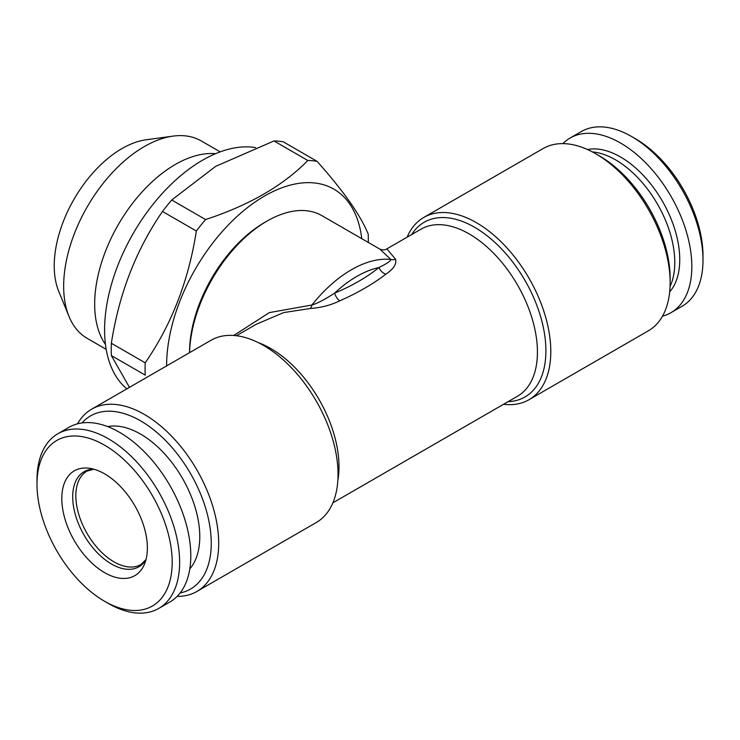 <?xml version="1.0" encoding="UTF-8"?>
<svg xmlns="http://www.w3.org/2000/svg" width="740" height="740" viewBox="0 0 740 740"><rect width="100%" height="100%" fill="white"/><g stroke="black" fill="none" stroke-linecap="round" stroke-linejoin="round"><path stroke-width="1.11" d="M378.926 267.538C386.964 263.579 390.942 260.878 390.868 259.435A8.769 7.65 133.3 0 0 395.576 259.278C396.825 263.995 393.588 268.962 385.873 274.189A8.769 5.892 52.1 0 1 378.926 267.538A105.237 60.754 120 0 0 334.61 293.123C351.916 285.936 366.689 277.407 378.926 267.538M196.35 231.019L162.495 211.474C136.123 249.722 119.075 293.651 111.352 343.268L145.216 362.813C171.588 324.564 188.626 280.627 196.35 231.019A157.851 91.14 120 0 1 205.572 219.549C249.075 205.304 283.17 185.62 307.84 160.497L273.985 140.952L215.692 166.343L171.717 199.994L205.572 219.549M171.717 199.994A157.851 91.14 120 0 0 162.495 211.474M368.307 242.443A157.851 91.14 120 0 0 368.196 234.071C360.482 215.127 343.434 190.874 317.062 161.32A157.851 91.14 120 0 0 307.84 160.497M670.061 286.454A83.75 48.35 -120 0 0 615.56 159.84A83.75 48.35 -120 0 0 592.379 151.913M108.308 603.433L104.59 601.278A95.59 55.185 60 0 1 37 484.21A95.59 55.185 60 0 1 104.59 445.184A95.59 55.185 60 0 1 172.189 562.252A95.59 55.185 60 0 1 104.59 601.278L108.308 603.433A100.853 58.229 60 0 0 158.739 608.428A100.853 58.229 60 0 0 158.739 491.971A100.853 58.229 60 0 0 57.886 433.742A100.853 58.229 60 0 0 37 479.909L37 484.21M189.551 352.666L189.551 352.453A106.116 61.263 -60 0 1 264.578 222.5L267.066 221.066A109.622 63.289 120 0 0 267.057 221.066A109.622 63.289 120 0 0 189.579 352.647M361.768 238.668A138.565 80.003 120 0 0 264.578 195.998A138.565 80.003 120 0 0 166.602 365.911M339.706 300.838C330.854 305.176 321.058 307.729 310.319 308.497A8.769 3.709 91.1 0 0 311.929 305.01C317.34 303.409 324.906 299.45 334.61 293.123A8.769 4.098 66.6 0 0 339.706 300.838C357.448 293.049 372.84 284.16 385.873 274.189M662.485 316.165A100.853 58.229 -120 0 0 670.949 312.696A100.853 58.229 -120 0 0 691.835 266.529A100.853 58.229 -120 0 0 647.815 165.038A100.853 58.229 -120 0 0 570.096 138.019A100.853 58.229 -120 0 0 562.863 143.615M81.983 422.947A99.974 57.72 60 0 1 140.563 420.838A99.974 57.72 60 0 1 208.153 517.593A99.974 57.72 60 0 1 180.135 592.953M77.515 423.835A105.237 60.754 60 0 1 91.658 409.183A105.237 60.754 60 0 1 144.281 414.391A105.237 60.754 60 0 1 213.028 507.131A105.237 60.754 60 0 1 196.896 591.454A105.237 60.754 60 0 1 177.138 596.385M670.949 312.696L682.114 306.258A100.853 58.229 -120 0 0 703 260.091A100.853 58.229 -120 0 0 631.692 136.567A100.853 58.229 -120 0 0 581.261 131.572L570.096 138.019M703 260.091L703 255.79A95.59 55.185 -120 0 0 635.41 138.722L631.692 136.567M233.766 335.47L269.341 312.604L311.929 305.01A109.622 63.289 120 0 1 351.398 269.758A109.622 63.289 120 0 1 390.868 259.435L379.722 249.029C382.645 250.175 385.031 250.12 386.872 248.862L395.576 259.278M407.12 237.179A105.237 60.754 60 0 1 423.761 217.449L543.105 148.546A105.237 60.754 60 0 1 595.719 153.754L599.437 155.899A99.974 57.72 60 0 1 599.446 155.909A99.974 57.72 60 0 1 670.135 278.351L670.135 282.643A105.237 60.754 60 0 1 648.342 330.817L528.998 399.72A105.237 60.754 60 0 1 503.579 404.271M106.19 349.336L87.274 338.411A114.006 65.823 -60 0 1 68.968 316.378L58.691 291.227A95.775 55.297 -60 0 1 74.065 199.143A95.775 55.297 -60 0 1 146.122 139.786L173.04 136.114A114.006 65.823 -60 0 1 201.28 140.952L220.196 151.867M57.886 433.742L69.051 427.295A100.853 58.229 60 0 1 169.904 485.523A100.853 58.229 60 0 1 169.904 601.981L158.739 608.428M255.587 147.584A138.565 80.003 120 0 0 202.566 160.201A138.565 80.003 120 0 0 113.988 276.131A138.565 80.003 120 0 0 126.864 388.861M105.459 344.414A114.006 65.823 -60 0 1 118.28 224.673A114.006 65.823 -60 0 1 215.571 153.698M68.968 316.378A114.006 65.823 -60 0 1 87.274 206.774A114.006 65.823 -60 0 1 173.04 136.114M273.985 140.952A157.851 91.14 120 0 1 283.207 141.775L317.062 161.32M196.896 591.454L316.239 522.551A105.237 60.754 -120 0 0 332.371 438.228A105.237 60.754 -120 0 0 263.625 345.488A105.237 60.754 -120 0 0 211.002 340.28L91.658 409.183M104.59 572.64A60.514 34.937 60 0 1 62.511 507.899A60.514 34.937 60 0 1 89.327 468.263A60.514 34.937 60 0 1 134.847 505.762A60.514 34.937 60 0 1 144.559 563.936A60.514 34.937 60 0 1 104.59 572.64M111.352 343.268A157.851 91.14 120 0 0 111.352 355.561L129.454 387.362M145.216 362.813A157.851 91.14 120 0 0 145.216 375.106L111.352 355.561M189.801 568.884A83.75 48.35 -120 0 0 182.438 478.29A83.75 48.35 -120 0 0 107.661 426.61M599.446 155.909L595.719 153.754A105.237 60.754 60 0 1 670.135 282.643M423.761 217.449A105.237 60.754 60 0 1 476.375 222.657A105.237 60.754 60 0 1 545.13 315.397A105.237 60.754 60 0 1 528.998 399.72M379.713 249.029L321.872 215.636A109.622 63.289 120 0 0 267.066 221.066L264.578 222.5M310.319 308.497L283.707 312.567L256.308 324.25M258.315 342.648A96.468 55.694 60 0 1 270.785 348.522A96.468 55.694 60 0 1 337.847 480.399M669.682 291.884A83.75 48.35 -120 0 0 662.402 201.188A83.75 48.35 -120 0 0 587.495 149.536M146.011 559.533L140.942 564.518A53.937 31.135 60 0 1 113.979 561.854A53.937 31.135 60 0 1 78.745 514.328A53.937 31.135 60 0 1 87.015 471.103L93.86 469.206M145.965 559.718A54.871 31.681 60 0 1 111.5 564.047A54.871 31.681 60 0 1 73.797 508.066A54.871 31.681 60 0 1 93.675 469.16M386.881 248.862L420.986 229.178A96.468 55.694 60 0 1 469.216 233.951A96.468 55.694 60 0 1 532.236 318.959A96.468 55.694 60 0 1 517.454 396.261L332.88 502.821M411.644 234.562A100.853 58.229 60 0 1 474.59 227.273A100.853 58.229 60 0 1 543.78 329.615A100.853 58.229 60 0 1 508.112 401.654M256.66 324.046L236.421 335.729"/></g></svg>
